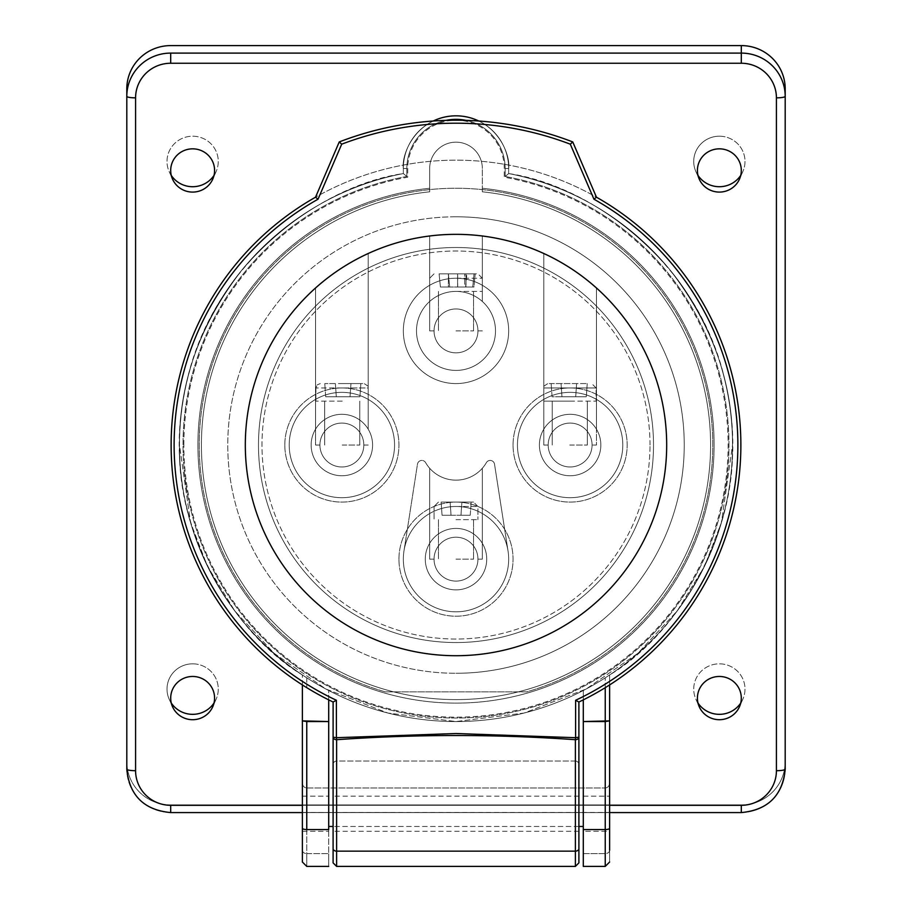 <?xml version="1.0" encoding="UTF-8"?>
<svg xmlns="http://www.w3.org/2000/svg" width="912" height="912" viewBox="0 0 912 912"><rect width="100%" height="100%" fill="white"/><g stroke="black" fill="none" stroke-linecap="round" stroke-linejoin="round"><path stroke-width="0.68" stroke-dasharray="4.56 3.42" d="M342.228 383.576L364.173 383.576L342.228 383.576M368.209 387.965C368.209 385.514 368.209 385.514 368.209 387.965C368.209 385.514 368.209 385.514 368.209 387.965C368.209 385.514 368.209 385.514 368.209 387.965C368.209 385.514 368.209 385.514 368.209 387.965L368.209 401.132L368.209 387.965L368.209 401.132L368.209 387.965L342.228 387.965L368.209 387.965M342.228 401.132L315.894 401.132L342.228 401.132M342.228 445.022L359.784 445.022L342.228 445.022M403.332 559.147A52.668 52.668 0 0 1 403.959 551.042L417.479 464.162A4.389 4.389 0 0 1 425.619 462.635A35.112 35.112 0 0 0 486.381 462.635A4.389 4.389 0 0 1 494.521 464.162L508.041 551.042A52.668 52.668 0 0 1 456 611.815A52.668 52.668 0 0 1 403.959 551.042L417.479 464.162A4.389 4.389 0 0 1 425.619 462.635A4.389 4.389 0 0 0 417.479 464.162L403.959 551.042A52.668 52.668 0 0 0 456 611.815A52.668 52.668 0 0 0 508.668 559.147A52.668 52.668 0 0 1 456 611.815A52.668 52.668 0 0 1 403.332 559.147A52.668 52.668 0 0 0 456 611.815A52.668 52.668 0 0 0 508.668 559.147A52.668 52.668 0 0 0 456 506.479A52.668 52.668 0 0 0 403.332 559.147A52.668 52.668 0 0 0 456 611.815A52.668 52.668 0 0 0 508.668 559.147A52.668 52.668 0 0 0 456 506.479A52.668 52.668 0 0 0 403.332 559.147A52.668 52.668 0 0 0 456 611.815A52.668 52.668 0 0 0 508.668 559.147A52.668 52.668 0 0 1 456 611.815A52.668 52.668 0 0 1 403.332 559.147A52.668 52.668 0 0 1 456 506.479A52.668 52.668 0 0 1 508.668 559.147A52.668 52.668 0 0 0 508.041 551.042A52.668 52.668 0 0 1 456 611.815A52.668 52.668 0 0 1 403.332 559.147A52.668 52.668 0 0 1 456 506.479A52.668 52.668 0 0 1 508.668 559.147A52.668 52.668 0 0 0 508.041 551.042L494.521 464.162A4.389 4.389 0 0 0 486.381 462.635A4.389 4.389 0 0 1 494.521 464.162L508.041 551.042L494.521 464.162A4.389 4.389 0 0 0 486.381 462.635A35.112 35.112 0 0 1 425.619 462.635A35.112 35.112 0 0 0 486.381 462.635A35.112 35.112 0 0 1 425.619 462.635A4.389 4.389 0 0 0 417.479 464.162L403.959 551.042A52.668 52.668 0 0 0 456 611.815A52.668 52.668 0 0 0 508.668 559.147A52.668 52.668 0 0 0 456 506.479A52.668 52.668 0 0 0 403.332 559.147M477.945 330.908A21.945 21.945 0 0 1 456 352.853A21.945 21.945 0 0 1 434.055 330.908A21.945 21.945 0 0 1 456 308.963A21.945 21.945 0 0 1 477.945 330.908A21.945 21.945 0 0 1 456 352.853A21.945 21.945 0 0 1 434.055 330.908A21.945 21.945 0 0 1 456 308.963A21.945 21.945 0 0 1 477.945 330.908L482.334 330.908L477.945 330.908A21.945 21.945 0 0 0 456 308.963A21.945 21.945 0 0 0 434.055 330.908L429.666 330.908L434.055 330.908A21.945 21.945 0 0 0 456 352.853A21.945 21.945 0 0 0 477.945 330.908A21.945 21.945 0 0 0 456 308.963A21.945 21.945 0 0 0 434.055 330.908A21.945 21.945 0 0 0 456 352.853A21.945 21.945 0 0 0 477.945 330.908L482.334 330.908L477.945 330.908M363.82 445.022A21.945 21.945 0 0 1 341.875 466.978A21.945 21.945 0 0 1 319.93 445.022A21.945 21.945 0 0 1 341.875 423.077A21.945 21.945 0 0 1 363.82 445.022A21.945 21.945 0 0 1 341.875 466.978A21.945 21.945 0 0 1 319.93 445.022A21.945 21.945 0 0 1 341.875 423.077A21.945 21.945 0 0 1 363.82 445.022L368.209 445.022L363.82 445.022A21.945 21.945 0 0 0 341.875 423.077A21.945 21.945 0 0 0 319.93 445.022L315.541 445.022L319.93 445.022A21.945 21.945 0 0 0 341.875 466.978A21.945 21.945 0 0 0 363.82 445.022A21.945 21.945 0 0 0 341.875 423.077A21.945 21.945 0 0 0 319.93 445.022A21.945 21.945 0 0 0 341.875 466.978A21.945 21.945 0 0 0 363.82 445.022L368.209 445.022L363.82 445.022M477.945 559.147A21.945 21.945 0 0 1 456 581.092A21.945 21.945 0 0 1 434.055 559.147A21.945 21.945 0 0 1 456 537.202A21.945 21.945 0 0 1 477.945 559.147A21.945 21.945 0 0 1 456 581.092A21.945 21.945 0 0 1 434.055 559.147A21.945 21.945 0 0 1 456 537.202A21.945 21.945 0 0 1 477.945 559.147L482.334 559.147L482.334 468.255L482.334 559.147L477.945 559.147A21.945 21.945 0 0 0 456 537.202A21.945 21.945 0 0 0 434.055 559.147A21.945 21.945 0 0 1 456 537.202A21.945 21.945 0 0 1 477.945 559.147A21.945 21.945 0 0 0 456 537.202A21.945 21.945 0 0 0 434.055 559.147L429.666 559.147L434.055 559.147A21.945 21.945 0 0 1 456 537.202A21.945 21.945 0 0 1 477.945 559.147A21.945 21.945 0 0 0 456 537.202A21.945 21.945 0 0 0 434.055 559.147L429.666 559.147L429.666 468.255L429.666 559.147L429.666 468.255L429.666 559.147L434.055 559.147A21.945 21.945 0 0 0 456 581.092A21.945 21.945 0 0 0 477.945 559.147A21.945 21.945 0 0 0 456 537.202A21.945 21.945 0 0 0 434.055 559.147A21.945 21.945 0 0 0 456 581.092A21.945 21.945 0 0 0 477.945 559.147L482.334 559.147L482.334 468.255L482.334 559.147L477.945 559.147M394.554 445.022A52.668 52.668 0 0 0 341.875 392.354A52.668 52.668 0 0 0 289.207 445.022A52.668 52.668 0 0 0 341.875 497.701A52.668 52.668 0 0 0 394.554 445.022A52.668 52.668 0 0 0 341.875 392.354A52.668 52.668 0 0 0 289.207 445.022A52.668 52.668 0 0 0 341.875 497.701A52.668 52.668 0 0 0 394.554 445.022A52.668 52.668 0 0 1 341.875 497.701A52.668 52.668 0 0 1 289.207 445.022A52.668 52.668 0 0 1 341.875 392.354A52.668 52.668 0 0 1 394.554 445.022A52.668 52.668 0 0 1 341.875 497.701A52.668 52.668 0 0 1 289.207 445.022A52.668 52.668 0 0 1 341.875 392.354A52.668 52.668 0 0 1 394.554 445.022A52.668 52.668 0 0 1 341.875 497.701A52.668 52.668 0 0 1 289.207 445.022A52.668 52.668 0 0 1 341.875 392.354A52.668 52.668 0 0 1 394.554 445.022M622.793 445.022A52.668 52.668 0 0 0 570.125 392.354A52.668 52.668 0 0 0 517.446 445.022A52.668 52.668 0 0 0 570.125 497.701A52.668 52.668 0 0 0 622.793 445.022A52.668 52.668 0 0 0 570.125 392.354A52.668 52.668 0 0 0 517.446 445.022A52.668 52.668 0 0 0 570.125 497.701A52.668 52.668 0 0 0 622.793 445.022A52.668 52.668 0 0 1 570.125 497.701A52.668 52.668 0 0 1 517.446 445.022A52.668 52.668 0 0 1 570.125 392.354A52.668 52.668 0 0 1 622.793 445.022A52.668 52.668 0 0 1 570.125 497.701A52.668 52.668 0 0 1 517.446 445.022A52.668 52.668 0 0 1 570.125 392.354A52.668 52.668 0 0 1 622.793 445.022A52.668 52.668 0 0 1 570.125 497.701A52.668 52.668 0 0 1 517.446 445.022A52.668 52.668 0 0 1 570.125 392.354A52.668 52.668 0 0 1 622.793 445.022M508.668 330.908A52.668 52.668 0 0 1 456 383.576A52.668 52.668 0 0 1 403.332 330.908A52.668 52.668 0 0 1 456 278.228A52.668 52.668 0 0 1 508.668 330.908A52.668 52.668 0 0 0 456 278.228A52.668 52.668 0 0 0 403.332 330.908A52.668 52.668 0 0 0 456 383.576A52.668 52.668 0 0 0 508.668 330.908M416.499 330.908A39.501 39.501 0 0 0 456 370.409A39.501 39.501 0 0 0 482.334 301.462L482.334 235.991A210.683 210.683 0 0 0 429.666 235.991L429.666 330.908L434.055 330.908L429.666 330.908L429.666 235.991A210.683 210.683 0 0 0 315.541 287.987L315.541 445.022L319.93 445.022L315.541 445.022L315.541 287.987A210.683 210.683 0 0 0 245.317 445.022A210.683 210.683 0 0 1 456 234.338A210.683 210.683 0 0 1 666.683 445.022A210.683 210.683 0 0 1 456 655.717A210.683 210.683 0 0 1 368.209 253.502A210.683 210.683 0 0 1 543.791 253.502L543.791 445.022L548.18 445.022A21.945 21.945 0 0 1 570.125 423.077A21.945 21.945 0 0 1 592.07 445.022A21.945 21.945 0 0 1 570.125 466.978A21.945 21.945 0 0 1 548.18 445.022A21.945 21.945 0 0 1 570.125 423.077A21.945 21.945 0 0 1 592.07 445.022A21.945 21.945 0 0 1 570.125 466.978A21.945 21.945 0 0 1 548.18 445.022L543.791 445.022L548.18 445.022A21.945 21.945 0 0 0 570.125 466.978A21.945 21.945 0 0 0 592.07 445.022L596.459 445.022L592.07 445.022A21.945 21.945 0 0 0 570.125 423.077A21.945 21.945 0 0 0 548.18 445.022A21.945 21.945 0 0 0 570.125 466.978A21.945 21.945 0 0 0 592.07 445.022A21.945 21.945 0 0 0 570.125 423.077A21.945 21.945 0 0 0 548.18 445.022L543.791 445.022L543.791 253.502A210.683 210.683 0 0 0 482.334 235.991L482.334 301.462A39.501 39.501 0 0 0 416.499 330.908A39.501 39.501 0 0 0 456 370.409A39.501 39.501 0 0 0 495.501 330.908A39.501 39.501 0 0 0 456 291.395A39.501 39.501 0 0 0 416.499 330.908A39.501 39.501 0 0 1 456 291.395A39.501 39.501 0 0 1 495.501 330.908A39.501 39.501 0 0 1 456 370.409A39.501 39.501 0 0 1 429.666 301.462A39.501 39.501 0 0 1 495.501 330.908A39.501 39.501 0 0 1 456 370.409A39.501 39.501 0 0 1 416.499 330.908M609.626 831.288L609.626 796.176L609.626 831.288L609.626 796.176L609.626 831.288L583.292 831.288L583.292 796.176L583.292 831.288L609.626 831.288M697.999 703.038A25.627 25.251 0 0 1 719.363 663.833A25.627 25.251 0 0 1 740.726 703.038A25.627 25.251 180 0 0 719.363 663.833A25.627 25.251 180 0 0 697.999 703.038M192.637 663.833A25.627 25.251 0 0 1 214.001 703.038A25.627 25.251 180 0 0 192.637 663.833A25.627 25.251 180 0 0 169.187 699.265A25.627 25.251 0 0 1 192.637 663.833M171.274 175.412A25.627 25.251 0 0 1 192.637 136.207A25.627 25.251 0 0 1 214.001 175.412A25.627 25.251 180 0 0 192.637 136.207A25.627 25.251 180 0 0 171.274 175.412M719.363 136.207A25.627 25.251 0 0 1 740.726 175.412A25.627 25.251 180 0 0 719.363 136.207A25.627 25.251 180 0 0 695.902 171.65A25.627 25.251 0 0 1 719.363 136.207M258.484 445.022A197.516 197.516 0 0 1 456 247.505A197.516 197.516 0 0 1 653.516 445.022A197.516 197.516 0 0 0 456 247.505A197.516 197.516 0 0 0 258.484 445.022A197.516 197.516 0 0 0 456 642.55A197.516 197.516 0 0 0 653.516 445.022A197.516 197.516 0 0 1 456 642.55A197.516 197.516 0 0 1 258.484 445.022A197.516 197.516 0 0 0 456 642.55A197.516 197.516 0 0 0 653.516 445.022A197.516 197.516 0 0 1 456 642.55A197.516 197.516 0 0 1 258.484 445.022A197.516 197.516 0 0 1 456 247.505A197.516 197.516 0 0 1 653.516 445.022A197.516 197.516 0 0 0 456 247.505A197.516 197.516 0 0 0 258.484 445.022A197.516 197.516 0 0 0 456 642.55A197.516 197.516 0 0 0 653.516 445.022A197.516 197.516 0 0 0 456 247.505A197.516 197.516 0 0 0 258.484 445.022M201.415 445.022A254.585 254.585 0 0 0 456 699.607A254.585 254.585 0 0 0 710.585 445.022A254.585 254.585 0 0 0 482.334 191.816L482.334 168.503A26.334 26.334 0 0 0 456 142.169A26.334 26.334 0 0 0 429.666 168.503L429.666 191.816A254.585 254.585 0 0 0 201.415 445.022A254.585 254.585 0 0 0 456 699.607A254.585 254.585 0 0 0 710.585 445.022A254.585 254.585 0 0 0 482.334 191.816A254.585 254.585 0 0 1 710.585 445.022A254.585 254.585 0 0 1 456 699.607A254.585 254.585 0 0 1 201.415 445.022A254.585 254.585 0 0 1 429.666 191.816A254.585 254.585 0 0 0 201.415 445.022A254.585 254.585 0 0 1 429.666 191.816L429.666 168.503A26.334 26.334 0 0 1 456 142.169A26.334 26.334 0 0 1 482.334 168.503L482.334 191.816A254.585 254.585 0 0 1 710.585 445.022A254.585 254.585 0 0 1 456 699.607A254.585 254.585 0 0 1 201.415 445.022A254.585 254.585 0 0 0 456 699.607A254.585 254.585 0 0 0 710.585 445.022A254.585 254.585 0 0 0 482.334 191.816L482.334 168.503L482.334 191.816A254.585 254.585 0 0 1 710.585 445.022A254.585 254.585 0 0 1 456 699.607A254.585 254.585 0 0 1 201.415 445.022M179.47 445.022A276.53 276.53 0 0 1 403.332 173.565A276.53 276.53 0 0 0 456 721.552A276.53 276.53 0 0 0 732.53 445.022A276.53 276.53 0 0 1 605.237 677.821L609.626 674.948C680.637 632.518 754.11 516.534 727.081 390.439C703.209 263.728 590.566 185.216 508.668 173.565C569.966 184.885 623.523 216.725 669.34 269.097C712.033 324.056 733.088 382.698 732.53 445.022L721.46 522.451L704.566 566.204L677.217 610.937L637.83 653.368L586.131 689.016L524.069 713.047L456 721.552L387.931 713.047L325.869 689.016L274.17 653.368L234.783 610.937L207.434 566.204L190.54 522.451L179.47 445.022C177.35 532.585 228.388 628.072 302.374 674.948L306.763 677.821A276.53 276.53 0 0 1 179.47 445.022C178.912 382.698 199.967 324.056 242.66 269.097C288.477 216.725 342.034 184.885 403.332 173.565C342.034 184.885 288.477 216.725 242.66 269.097C199.967 324.056 178.912 382.698 179.47 445.022A276.53 276.53 0 0 0 605.237 677.821A276.53 276.53 0 0 0 508.668 173.565L508.668 168.503C510.788 153.091 494.988 116.542 456 115.824C417.012 116.542 401.212 153.091 403.332 168.503C401.212 153.091 417.012 116.542 456 115.824C494.988 116.542 510.788 153.091 508.668 168.503A52.668 52.668 0 0 0 456 115.824A52.668 52.668 0 0 0 403.332 168.503L403.332 173.565L403.332 168.503A52.668 52.668 0 0 1 433.2 121.022A52.668 52.668 0 0 0 403.332 168.503L403.332 173.565A276.53 276.53 0 0 0 179.47 445.022A276.53 276.53 0 0 1 403.332 173.565C342.034 184.885 288.477 216.725 242.66 269.097C199.967 324.056 178.912 382.698 179.47 445.022L190.54 522.451L207.434 566.204L234.783 610.937L274.17 653.368L325.869 689.016L387.931 713.047L456 721.552L524.069 713.047L586.131 689.016L637.83 653.368L677.217 610.937L704.566 566.204L721.46 522.451L732.53 445.022A276.53 276.53 0 0 1 456 721.552A276.53 276.53 0 0 1 179.47 445.022M406.843 176.472L403.332 173.565L403.332 168.503C401.212 153.091 417.012 116.542 456 115.824C494.988 116.542 510.788 153.091 508.668 168.503L508.668 173.565A276.53 276.53 0 0 1 732.53 445.022C733.088 382.698 712.033 324.056 669.34 269.097C623.523 216.725 569.966 184.885 508.668 173.565C569.966 184.885 623.523 216.725 669.34 269.097C712.033 324.056 733.088 382.698 732.53 445.022C734.65 532.585 683.612 628.072 609.626 674.948L609.626 684.912L609.626 674.948L605.237 677.821A276.53 276.53 0 0 1 328.708 690.509L328.708 853.598L328.708 690.509A276.53 276.53 0 0 1 306.763 677.821L302.374 674.948C231.363 632.518 157.89 516.534 184.919 390.439C208.791 263.728 321.434 185.216 403.332 173.565L403.332 168.503A52.668 52.668 0 0 1 456 115.824A52.668 52.668 0 0 1 508.668 168.503C510.788 153.091 494.988 116.542 456 115.824C417.012 116.542 401.212 153.091 403.332 168.503L403.332 173.565L406.843 176.472A273.019 273.019 0 0 0 456 718.04A273.019 273.019 0 0 0 505.157 176.472L508.668 173.565L508.668 168.503L508.668 173.565A276.53 276.53 0 0 1 732.53 445.022A276.53 276.53 0 0 0 508.668 173.565L508.668 168.503L508.668 173.565A276.53 276.53 0 0 1 732.53 445.022A276.53 276.53 0 0 0 508.668 173.565L504.279 177.202L508.668 173.565L505.157 176.472L505.157 168.503A49.157 49.157 0 0 0 466.021 120.373A49.157 49.157 0 0 1 505.157 168.503L505.157 176.472A273.019 273.019 0 0 1 456 718.04A273.019 273.019 0 0 1 406.843 176.472L406.843 168.503L406.843 176.472M328.708 813.732L328.708 831.288L328.708 813.732M302.374 813.732L302.374 831.288L302.374 813.732M311.152 445.022A30.723 30.723 0 0 0 341.875 475.756A30.723 30.723 0 0 0 372.598 445.022A30.723 30.723 0 0 1 341.875 475.756A30.723 30.723 0 0 1 311.152 445.022A30.723 30.723 0 0 1 341.875 414.299A30.723 30.723 0 0 1 372.598 445.022A30.723 30.723 0 0 0 368.209 429.199L368.209 253.502L368.209 429.199A30.723 30.723 0 0 0 311.152 445.022A30.723 30.723 0 0 1 368.209 429.199A30.723 30.723 0 0 1 372.598 445.022A30.723 30.723 0 0 0 341.875 414.299A30.723 30.723 0 0 0 311.152 445.022A30.723 30.723 0 0 0 341.875 475.756A30.723 30.723 0 0 0 372.598 445.022A30.723 30.723 0 0 1 341.875 475.756A30.723 30.723 0 0 1 311.152 445.022M425.277 559.147A30.723 30.723 0 0 0 456 589.87A30.723 30.723 0 0 0 486.723 559.147A30.723 30.723 0 0 1 456 589.87A30.723 30.723 0 0 1 425.277 559.147A30.723 30.723 0 0 1 456 528.424A30.723 30.723 0 0 1 486.723 559.147A30.723 30.723 0 0 0 456 528.424A30.723 30.723 0 0 0 425.277 559.147A30.723 30.723 0 0 1 456 528.424A30.723 30.723 0 0 1 486.723 559.147A30.723 30.723 0 0 0 456 528.424A30.723 30.723 0 0 0 425.277 559.147A30.723 30.723 0 0 0 456 589.87A30.723 30.723 0 0 0 486.723 559.147A30.723 30.723 0 0 1 456 589.87A30.723 30.723 0 0 1 425.277 559.147M539.402 445.022A30.723 30.723 0 0 0 570.125 475.756A30.723 30.723 0 0 0 600.848 445.022A30.723 30.723 0 0 1 570.125 475.756A30.723 30.723 0 0 1 539.402 445.022A30.723 30.723 0 0 1 570.125 414.299A30.723 30.723 0 0 1 600.848 445.022A30.723 30.723 0 0 0 596.459 429.199L596.459 445.022L592.07 445.022L596.459 445.022L596.459 287.987A210.683 210.683 0 0 0 543.791 253.502A210.683 210.683 0 0 1 456 655.717A210.683 210.683 0 0 1 245.317 445.022A210.683 210.683 0 0 0 456 655.717A210.683 210.683 0 0 0 666.683 445.022A210.683 210.683 0 0 0 456 234.338A210.683 210.683 0 0 0 245.317 445.022A210.683 210.683 0 0 0 456 655.717A210.683 210.683 0 0 0 596.459 287.987L596.459 429.199A30.723 30.723 0 0 0 539.402 445.022A30.723 30.723 0 0 1 596.459 429.199A30.723 30.723 0 0 1 600.848 445.022A30.723 30.723 0 0 0 570.125 414.299A30.723 30.723 0 0 0 539.402 445.022A30.723 30.723 0 0 0 570.125 475.756A30.723 30.723 0 0 0 600.848 445.022A30.723 30.723 0 0 1 570.125 475.756A30.723 30.723 0 0 1 539.402 445.022M328.708 866.4L328.708 853.598L328.708 866.4M306.763 788.002L605.237 788.002L306.763 788.002C304.118 787.683 302.659 785.996 302.374 782.952L302.374 674.948L302.374 782.952C302.659 785.996 304.118 787.683 306.763 788.002L306.763 853.598L328.708 853.598L306.763 853.598L306.763 788.002M609.626 782.952L609.626 674.948L609.626 782.952C609.341 785.996 607.882 787.683 605.237 788.002C607.882 787.683 609.341 785.996 609.626 782.952M785.198 769.204L785.198 761.702A43.89 43.252 0 0 1 741.308 804.954L170.692 804.954L741.308 804.954A43.89 43.252 180 0 0 785.198 761.702L785.198 769.204A43.89 43.252 0 0 1 741.308 812.444L170.692 812.444L170.692 804.954A43.89 43.252 0 0 1 126.802 761.702L126.802 88.852L126.802 761.702A43.89 43.252 180 0 0 170.692 804.954L170.692 812.444A43.89 43.252 0 0 1 126.802 769.204A43.89 43.252 180 0 0 170.692 812.444L741.308 812.581L741.308 804.954L741.308 812.444A43.89 43.252 180 0 0 785.198 769.204M171.274 703.038A25.627 25.251 0 0 1 169.187 699.265A25.627 25.251 180 0 0 171.274 703.038M697.999 175.412A25.627 25.251 0 0 1 695.902 171.65A25.627 25.251 180 0 0 697.999 175.412M478.8 121.022A52.668 52.668 0 0 1 508.668 168.503A52.668 52.668 0 0 0 478.8 121.022M302.374 850.269L302.374 862.011L302.374 850.269A4.389 3.317 180 0 0 306.763 853.598A4.389 3.317 0 0 1 302.374 850.269M609.626 862.011L609.626 850.269L609.626 862.011M583.292 699.869L583.292 690.509A276.53 276.53 0 0 1 328.708 690.509A276.53 276.53 0 0 0 583.292 690.509L583.292 699.869M583.292 853.598L583.292 826.466L583.292 853.598L605.237 853.598L605.237 866.4L605.237 853.598L583.292 853.598M578.903 826.466L333.097 826.466L578.903 826.466M583.292 826.466L583.292 690.509L583.292 826.466M350.949 383.576L324.763 383.576L360.856 383.576L350.949 383.576L350.026 396.743L336.3 396.743L335.377 383.576L324.763 383.576L335.377 383.576L336.3 396.743L350.026 396.743L350.949 383.576L350.026 396.743L359.932 396.743L350.026 396.743L350.949 383.576L350.026 396.743L336.3 396.743L335.377 383.576L336.3 396.743L325.687 396.743L336.3 396.743L335.377 383.576L336.3 396.743L350.026 396.743L350.949 383.576L350.026 396.743L359.932 396.743L360.856 383.576L359.932 396.743L350.026 396.743L350.949 383.576M325.687 396.743L324.763 383.576L325.687 396.743L336.3 396.743L335.377 383.576L336.3 396.743L325.687 396.743L324.763 383.576L325.687 396.743M359.932 396.743L360.856 383.576L359.932 396.743M456 502.09L473.556 502.09L456 502.09M456 519.646L477.945 519.646L456 519.646M456 559.147L473.556 559.147L456 559.147M461.894 502.09L441.134 502.09L471.151 502.09L461.894 502.09L460.97 515.257L451.041 515.257L450.129 502.09L441.134 502.09L450.129 502.09L451.041 515.257L460.97 515.257L461.894 502.09L460.97 515.257L470.227 515.257L460.97 515.257L461.894 502.09L460.97 515.257L451.041 515.257L450.129 502.09L451.041 515.257L442.058 515.257L451.041 515.257L450.129 502.09L451.041 515.257L460.97 515.257L461.894 502.09L460.97 515.257L470.227 515.257L471.151 502.09L470.227 515.257L460.97 515.257L461.894 502.09M442.058 515.257L441.134 502.09L442.058 515.257L451.041 515.257L450.129 502.09L451.041 515.257L442.058 515.257L441.134 502.09L442.058 515.257M470.227 515.257L471.151 502.09L470.227 515.257M456 273.839L477.945 273.839L456 273.839M456 291.395L482.334 291.395L456 291.395M456 330.908L473.556 330.908L456 330.908M439.105 273.839L475.22 273.839L439.105 273.839L475.22 273.839L439.105 273.839L440.405 287.006L449.707 287.006L448.396 273.839L448.396 287.006L440.405 287.006L473.921 287.006L448.396 287.006L448.396 273.839L448.396 287.006L440.405 287.006L439.105 273.839L440.405 287.006L457.607 287.006L457.607 273.839L457.607 287.006L464.744 287.006L464.744 273.839L464.744 287.006L472.747 287.006L474.046 273.839L472.747 287.006L465.599 287.006L466.898 273.839L465.599 287.006L473.921 287.006L475.22 273.839L473.921 287.006L466.021 287.006L466.021 273.839L466.021 287.006L457.699 287.006L457.699 273.839L457.699 287.006L448.396 287.006L448.396 273.839L449.707 287.006L440.405 287.006L439.105 273.839M449.707 287.006L440.405 287.006L449.707 287.006M569.772 383.576L547.827 383.576L569.772 383.576M569.772 401.132L596.106 401.132L543.791 401.132L569.772 401.132L543.791 401.132L543.791 387.965L543.791 401.132L569.772 401.132M569.772 445.022L587.328 445.022L569.772 445.022M543.791 401.132L543.791 387.965C543.791 385.514 543.791 385.514 543.791 387.965C543.791 385.514 543.791 385.514 543.791 387.965L543.791 401.132M429.666 191.816L429.666 168.503A26.334 26.334 0 0 1 456 142.169A26.334 26.334 0 0 1 482.334 168.503A26.334 26.334 0 0 0 456 142.169A26.334 26.334 0 0 0 429.666 168.503L429.666 191.816M543.791 429.199L543.791 253.502L543.791 429.199M596.459 429.199L596.459 287.987L596.459 429.199M368.209 429.199L368.209 253.502L368.209 429.199M315.541 429.199L315.541 287.987L315.541 429.199M429.666 301.462L429.666 235.991L429.666 301.462M482.334 301.462L482.334 235.991L482.334 301.462M543.791 387.965C543.791 385.514 543.791 385.514 543.791 387.965C543.791 385.514 543.791 385.514 543.791 387.965L596.106 387.965L543.791 387.965M576.623 383.576L551.144 383.576L587.237 383.576L551.144 383.576L576.623 383.576L575.7 396.743L576.623 383.576L575.7 396.743L561.974 396.743L561.051 383.576L561.974 396.743L575.7 396.743L576.623 383.576L575.7 396.743L586.313 396.743L587.237 383.576L586.313 396.743L575.7 396.743L576.623 383.576L575.7 396.743L561.974 396.743L561.051 383.576L561.974 396.743L552.068 396.743L551.144 383.576L552.068 396.743L561.974 396.743L561.051 383.576L561.974 396.743L575.7 396.743L576.623 383.576M552.068 396.743L551.144 383.576L552.068 396.743L561.974 396.743L561.051 383.576L561.974 396.743L552.068 396.743M586.313 396.743L587.237 383.576L586.313 396.743L575.7 396.743L586.313 396.743M578.903 862.889L578.903 764.564A3.511 3.511 0 0 0 575.392 761.053L336.608 761.053A3.511 3.511 0 0 0 333.097 764.564L333.097 862.889M575.392 761.053A3.511 3.511 0 0 1 578.903 764.564L578.903 702.012A284.863 284.863 0 0 0 456 160.17A284.863 284.863 0 0 0 333.097 702.012L333.097 764.564A3.511 3.511 0 0 1 336.608 761.053L575.392 761.053L575.392 866.4M456 234.338A210.683 210.683 0 0 1 666.683 445.022A210.683 210.683 0 0 1 456 655.717A210.683 210.683 0 0 1 245.317 445.022A210.683 210.683 0 0 1 456 234.338A210.683 210.683 0 0 1 666.683 445.022A210.683 210.683 0 0 1 456 655.717A210.683 210.683 0 0 1 245.317 445.022A210.683 210.683 0 0 1 456 234.338M456 216.782A228.239 228.239 0 0 0 227.761 445.022A228.239 228.239 0 0 0 456 673.273A228.239 228.239 0 0 1 227.761 445.022A228.239 228.239 0 0 1 456 216.782A228.239 228.239 0 0 1 684.239 445.022A228.239 228.239 0 0 1 456 673.273A228.239 228.239 0 0 0 684.239 445.022A228.239 228.239 0 0 0 456 216.782M456 120.213A324.809 324.809 0 0 1 572.759 141.93L596.459 197.197A284.863 284.863 0 0 0 315.541 197.197L339.241 141.93A324.809 324.809 0 0 1 456 120.213M385.229 691.855A256.774 256.774 0 0 1 246.525 296.525A256.774 256.774 0 0 1 665.475 296.525A256.774 256.774 0 0 1 526.771 691.855L385.229 691.855L526.771 691.855A256.774 256.774 0 0 0 665.475 296.525A256.774 256.774 0 0 0 246.525 296.525A256.774 256.774 0 0 0 385.229 691.855M342.228 387.965L315.894 387.965L342.228 387.965M284.818 445.022A57.057 57.057 0 0 1 341.875 387.965A57.057 57.057 0 0 1 398.943 445.022A57.057 57.057 0 0 1 341.875 502.09A57.057 57.057 0 0 1 284.818 445.022A57.057 57.057 0 0 0 341.875 502.09A57.057 57.057 0 0 0 398.943 445.022A57.057 57.057 0 0 0 341.875 387.965A57.057 57.057 0 0 0 284.818 445.022M513.057 445.022A57.057 57.057 0 0 1 570.125 387.965A57.057 57.057 0 0 1 627.182 445.022A57.057 57.057 0 0 1 570.125 502.09A57.057 57.057 0 0 1 513.057 445.022A57.057 57.057 0 0 0 570.125 502.09A57.057 57.057 0 0 0 627.182 445.022A57.057 57.057 0 0 0 570.125 387.965A57.057 57.057 0 0 0 513.057 445.022M398.943 559.147A57.057 57.057 0 0 1 456 502.09A57.057 57.057 0 0 1 513.057 559.147A57.057 57.057 0 0 1 456 616.204A57.057 57.057 0 0 1 398.943 559.147A57.057 57.057 0 0 0 456 616.204A57.057 57.057 0 0 0 513.057 559.147A57.057 57.057 0 0 0 456 502.09A57.057 57.057 0 0 0 398.943 559.147M650.005 445.022A194.005 194.005 0 0 0 456 251.017A194.005 194.005 0 0 0 261.995 445.022A194.005 194.005 0 0 0 456 639.038A194.005 194.005 0 0 0 650.005 445.022A194.005 194.005 0 0 1 456 639.038A194.005 194.005 0 0 1 261.995 445.022A194.005 194.005 0 0 1 456 251.017A194.005 194.005 0 0 1 650.005 445.022M197.904 445.022A258.096 258.096 0 0 1 429.666 188.282A258.096 258.096 0 0 0 197.904 445.022A258.096 258.096 0 0 0 456 703.118A258.096 258.096 0 0 0 714.096 445.022A258.096 258.096 0 0 1 456 703.118A258.096 258.096 0 0 1 197.904 445.022M183.859 445.022A272.141 272.141 0 0 1 407.721 177.202L407.721 168.503A48.279 48.279 0 0 1 456 120.213A48.279 48.279 0 0 1 504.279 168.503L504.279 177.202A272.141 272.141 0 0 1 456 717.163A272.141 272.141 0 0 1 183.859 445.022A272.141 272.141 0 0 0 456 717.163A272.141 272.141 0 0 0 504.279 177.202L504.279 168.503A48.279 48.279 0 0 0 456 120.213A48.279 48.279 0 0 0 407.721 168.503L407.721 177.202A272.141 272.141 0 0 0 183.859 445.022M306.763 866.4L306.763 853.598L306.763 866.4M302.374 805.296L609.626 805.296L302.374 805.296M508.668 168.503A52.668 52.668 0 0 0 456 115.824A52.668 52.668 0 0 0 403.332 168.503L406.843 168.503A49.157 49.157 0 0 1 445.979 120.373A49.157 49.157 0 0 0 406.843 168.503L403.332 168.503A52.668 52.668 0 0 1 456 115.824A52.668 52.668 0 0 1 508.668 168.503L504.279 168.503L508.668 168.503M482.334 188.282A258.096 258.096 0 0 1 714.096 445.022A258.096 258.096 0 0 0 482.334 188.282M306.763 677.821L306.763 687.671L306.763 677.821M605.237 687.671L605.237 677.821L605.237 687.671M605.237 788.002L605.237 853.598L605.237 788.002M609.626 850.269A4.389 3.317 0 0 1 605.237 853.598A4.389 3.317 180 0 0 609.626 850.269M456 506.479L477.945 506.479L456 506.479M456 278.228L482.334 278.228L456 278.228M732.53 445.022A276.53 276.53 0 0 0 508.668 173.565M336.608 866.4L336.608 761.053M368.209 386.243L364.173 383.576L368.209 386.243M359.784 401.132L359.784 445.022L359.784 401.132M315.894 387.965L315.894 401.132L315.894 387.965L317.159 384.887L320.283 383.576L317.159 384.887L315.894 387.965M699.276 706.8L695.902 699.265L699.276 706.8M212.724 706.8L216.098 699.265L212.724 706.8M172.562 179.185L169.187 171.65L172.562 179.185M739.438 179.185L742.813 171.65L739.438 179.185M302.374 831.288L328.708 831.288L302.374 831.288M302.374 796.176L328.708 796.176L302.374 796.176M699.276 179.185L695.902 171.65L699.276 179.185M212.724 179.185L216.098 171.65L212.724 179.185M172.562 706.8L169.187 699.265L172.562 706.8M739.438 706.8L742.813 699.265L739.438 706.8M302.374 812.581L609.626 812.581L302.374 812.581M583.292 796.176L609.626 796.176L583.292 796.176M324.672 401.132L324.672 445.022L324.672 401.132M477.945 506.479L473.556 502.09L477.945 506.479L477.945 519.646L477.945 506.479M473.556 519.646L473.556 559.147L473.556 519.646M438.444 519.646L438.444 559.147L438.444 519.646M434.055 506.479L434.055 519.646L434.055 506.479L438.444 502.09L434.055 506.479M482.334 278.228L477.945 273.839L482.334 278.228L482.334 291.395L482.334 278.228M473.556 291.395L473.556 330.908L473.556 291.395M438.444 291.395L438.444 330.908L438.444 291.395M429.666 278.228L429.666 291.395L429.666 278.228L434.055 273.839L429.666 278.228M596.106 387.965L591.717 383.576L596.106 387.965L596.106 401.132L596.106 387.965M587.328 401.132L587.328 445.022L587.328 401.132M552.216 401.132L552.216 445.022L552.216 401.132M543.791 386.243L547.827 383.576L543.791 386.243M578.903 796.176L333.097 796.176M578.903 831.288L333.097 831.288"/><path stroke-width="1.37" d="M609.626 813.732L609.626 850.269L609.626 813.732M719.363 714.335A25.627 25.251 0 0 1 697.999 703.038A25.627 25.251 180 0 0 740.726 703.038A25.627 25.251 0 0 1 719.363 714.335M719.363 676.465A21.945 21.626 180 0 0 699.276 706.8A21.945 21.626 180 0 0 739.438 706.8A21.945 21.626 180 0 0 719.363 676.465A21.945 21.626 0 0 1 739.438 706.8A21.945 21.626 0 0 1 699.276 706.8A21.945 21.626 0 0 1 719.363 676.465M214.001 703.038A25.627 25.251 0 0 1 171.274 703.038A25.627 25.251 180 0 0 214.001 703.038M192.637 719.705A21.945 21.626 180 0 0 212.724 706.8A21.945 21.626 180 0 0 192.637 676.465A21.945 21.626 180 0 0 172.562 706.8A21.945 21.626 180 0 0 192.637 719.705A21.945 21.626 0 0 1 172.562 706.8A21.945 21.626 0 0 1 192.637 676.465A21.945 21.626 0 0 1 212.724 706.8A21.945 21.626 0 0 1 192.637 719.705M192.637 186.721A25.627 25.251 0 0 1 171.274 175.412A25.627 25.251 180 0 0 214.001 175.412A25.627 25.251 0 0 1 192.637 186.721M192.637 148.838A21.945 21.626 180 0 0 172.562 179.185A21.945 21.626 180 0 0 212.724 179.185A21.945 21.626 180 0 0 192.637 148.838A21.945 21.626 0 0 1 212.724 179.185A21.945 21.626 0 0 1 172.562 179.185A21.945 21.626 0 0 1 192.637 148.838M740.726 175.412A25.627 25.251 0 0 1 697.999 175.412A25.627 25.251 180 0 0 740.726 175.412M719.363 192.09A21.945 21.626 180 0 0 739.438 179.185A21.945 21.626 180 0 0 719.363 148.838A21.945 21.626 180 0 0 699.276 179.185A21.945 21.626 180 0 0 719.363 192.09A21.945 21.626 0 0 1 699.276 179.185A21.945 21.626 0 0 1 719.363 148.838A21.945 21.626 0 0 1 739.438 179.185A21.945 21.626 0 0 1 719.363 192.09M328.708 829.555L328.708 721.552L328.708 829.555L306.763 829.555L328.708 829.555M306.763 721.552L328.708 721.552L302.374 720.879L302.374 684.912L302.374 828.244L302.374 720.879L306.763 721.552L306.763 829.555A4.389 1.322 180 0 1 302.374 828.244L302.374 862.011L302.374 828.244A4.389 1.322 0 0 0 306.763 829.555L306.763 721.552M785.198 88.852L785.198 769.204L785.198 88.852A43.89 43.252 180 0 0 741.308 45.6A43.89 43.252 0 0 1 785.198 88.852M126.802 769.204L126.802 88.852A43.89 43.252 0 0 1 170.692 45.6L741.308 45.6L170.692 45.6A43.89 43.252 180 0 0 126.802 88.852L126.802 769.204A8.778 1.505 0 0 0 135.58 770.697A35.112 34.599 180 0 0 170.692 805.296L302.374 805.296L170.692 805.296A35.112 34.599 0 0 1 135.58 770.697A8.778 1.505 180 0 1 126.802 769.204C129.424 795.572 144.05 810.027 170.692 812.581L170.692 805.296L170.692 812.581L302.374 812.581L170.692 812.581C144.05 810.027 129.424 795.572 126.802 769.204M433.2 121.022A52.668 52.668 0 0 1 478.8 121.022A52.668 52.668 0 0 0 433.2 121.022M302.374 782.952L302.374 796.176L302.374 782.952M302.374 831.288L302.374 850.269L302.374 831.288M609.626 828.244L609.626 720.879L609.626 828.244A4.389 1.322 180 0 1 605.237 829.555L605.237 721.552L583.292 721.552L609.626 720.879L605.237 721.552L605.237 687.671L605.237 829.555L583.292 829.555L583.292 699.869L583.292 866.4L583.292 829.555L605.237 829.555L605.237 866.4L605.237 829.555A4.389 1.322 0 0 0 609.626 828.244M609.626 796.176L609.626 782.952L609.626 796.176M609.626 684.912L609.626 720.879L609.626 684.912M328.708 699.869L328.708 721.552L328.708 699.869M583.292 826.466L578.903 826.466L583.292 826.466M333.097 826.466L328.708 826.466L333.097 826.466M456 234.338A210.683 210.683 0 0 0 245.317 445.022A210.683 210.683 0 0 0 456 655.717A210.683 210.683 0 0 0 666.683 445.022A210.683 210.683 0 0 0 456 234.338M341.704 144.176L318.037 199.215L315.541 197.197L339.241 141.93L341.704 144.176A321.833 321.833 0 0 1 570.296 144.176L593.963 199.215L596.459 197.197A284.863 284.863 0 0 1 578.892 702.023L578.903 862.889L575.392 866.4L575.392 851.147L336.608 851.147L336.608 866.4L333.097 862.889L333.108 702.023A284.863 284.863 0 0 1 315.541 197.197L339.241 141.93A324.809 324.809 0 0 1 572.747 141.93L596.459 197.197A284.863 284.863 0 0 1 578.892 702.023L575.62 700.268A281.888 281.888 0 0 0 593.963 199.215M318.037 199.215A281.888 281.888 0 0 0 336.38 700.268L336.414 737.705L456 733.522L575.586 737.705L575.62 700.268M578.903 848.65A3.511 2.497 180 0 1 575.392 851.147L575.392 739.7C495.797 734.126 416.203 734.126 336.608 739.7L336.608 851.147A3.511 2.497 0 0 1 333.097 848.65M336.38 700.268L333.108 702.023A284.863 284.863 0 0 1 315.541 197.197M339.253 141.93A324.809 324.809 0 0 1 572.747 141.93L570.296 144.176M135.58 97.846L135.58 770.697L135.58 97.846A8.778 1.505 180 0 1 126.802 96.353A43.89 43.252 0 0 1 170.692 53.101L741.308 53.101L741.308 45.6L741.308 53.101A43.89 43.252 0 0 1 785.198 96.353A8.778 1.505 180 0 1 776.42 97.846A35.112 34.599 180 0 0 741.308 63.247L170.692 63.247A35.112 34.599 180 0 0 135.58 97.846A35.112 34.599 0 0 1 170.692 63.247L170.692 53.101A43.89 43.252 180 0 0 126.802 96.353A8.778 1.505 0 0 0 135.58 97.846M609.626 805.296L741.308 805.296A35.112 34.599 180 0 0 776.42 770.697L776.42 97.846L776.42 770.697A35.112 34.599 0 0 1 741.308 805.296L609.626 805.296M466.021 120.373A49.157 49.157 0 0 0 445.979 120.373A49.157 49.157 0 0 1 466.021 120.373M741.308 63.247L741.308 53.101L170.692 53.101L170.692 63.247L741.308 63.247A35.112 34.599 0 0 1 776.42 97.846A8.778 1.505 0 0 0 785.198 96.353A43.89 43.252 180 0 0 741.308 53.101L741.308 63.247M785.198 769.204A8.778 1.505 180 0 1 776.42 770.697A8.778 1.505 0 0 0 785.198 769.204C782.576 795.572 767.95 810.027 741.308 812.581L741.308 805.296L741.308 812.581L609.626 812.581L741.308 812.581C767.95 810.027 782.576 795.572 785.198 769.204M333.097 737.204A3.511 2.497 0 0 0 336.608 739.7L336.414 737.705L333.097 737.204M575.586 737.705L575.392 739.7A3.511 2.497 180 0 0 578.903 737.204L575.586 737.705M306.763 866.4L328.708 866.4L306.763 866.4L302.374 862.011L306.763 866.4M583.292 866.4L605.237 866.4L609.626 862.011L605.237 866.4L583.292 866.4M575.392 866.4L336.608 866.4M596.459 197.197L572.759 141.93"/></g></svg>
